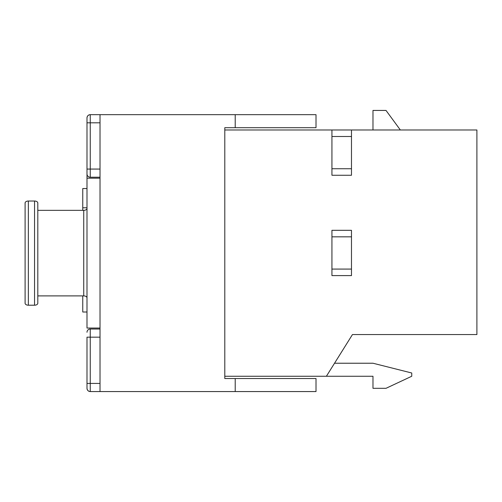 <?xml version="1.0" encoding="UTF-8"?>
<svg xmlns="http://www.w3.org/2000/svg" width="502" height="502" viewBox="0 0 502 502"><rect width="100%" height="100%" fill="white"/><g stroke="black" fill="none" stroke-linecap="round" stroke-linejoin="round"><path stroke-width="0.75" d="M352.454 334.558L326.394 376.255L372.98 376.255L372.98 388.31L386.013 388.31L411.747 376.255L411.747 372.999L372.98 363.228L334.539 363.228L352.454 334.558L476.9 334.558L476.9 129.98L351.482 129.98L351.482 136.494L331.935 136.494L331.935 168.741L351.482 168.741L351.482 136.494M224.796 129.98L351.482 129.98M326.394 376.255L224.796 376.255M372.98 129.98L372.98 110.434L386.013 110.434L400.345 129.98M331.935 236.831L331.935 269.078L351.482 269.078L351.482 236.831L331.935 236.831L331.935 230.311L351.482 230.311L351.482 236.831M351.482 269.078L351.482 275.598L331.935 275.598L331.935 269.078M331.935 136.494L331.935 129.98M351.482 168.741L351.482 175.261L331.935 175.261L331.935 168.741M86.997 312.006L82.761 312.006L82.761 295.891M86.997 188.539L82.761 188.539L82.761 210.344M82.761 207.784L86.997 207.784M86.997 212.622L86.997 117.926L86.997 122.808L90.253 122.808L90.253 177.212L100.023 177.212M233.919 378.539L224.796 378.539L235.218 378.539L235.218 391.566L316.009 391.566L316.009 378.539L235.218 378.539M86.997 208.361L86.997 297.874A3.257 1.983 0 0 0 83.74 295.891L83.74 210.344A3.257 1.983 180 0 0 86.997 208.361M86.997 315.99L86.997 291.919M100.023 328.044L86.997 328.044L86.997 178.191L100.023 178.191L100.023 391.566L235.218 391.566M235.218 114.669L316.009 114.669L316.009 127.696L235.218 127.696L235.218 114.669L100.023 114.669L100.023 178.191M235.218 127.696L224.796 127.696L224.796 378.539L233.593 378.539M37.807 295.891L83.74 295.891M37.807 210.344L83.74 210.344M37.807 203.009L37.807 303.227A3.257 1.983 180 0 1 34.55 305.21L34.55 201.026A3.257 1.983 -0 0 1 37.807 203.009M28.357 305.21A3.257 1.983 180 0 1 25.1 303.227L25.1 203.009A3.257 1.983 -0 0 1 28.357 201.026L28.357 305.21L34.55 305.21M28.357 201.026L34.55 201.026M100.023 169.067L86.997 169.067L86.997 185.684M100.023 383.421L86.997 383.421L86.997 388.31L86.997 337.168L90.253 337.168L90.253 391.566A3.257 3.257 0 0 1 86.997 388.31C87.204 390.274 88.289 391.359 90.253 391.566L100.023 391.566M100.023 114.669L90.253 114.669L90.253 122.808L100.023 122.808M100.023 329.023L90.253 329.023A3.257 3.257 0 0 0 86.997 332.28A3.257 3.257 0 0 1 90.253 329.023L90.253 337.168L100.023 337.168M86.997 173.956A3.257 3.257 0 0 0 90.253 177.212A3.257 3.257 0 0 1 86.997 173.956M86.997 117.926A3.257 3.257 0 0 1 90.253 114.669C88.289 114.876 87.204 115.962 86.997 117.926"/></g></svg>
